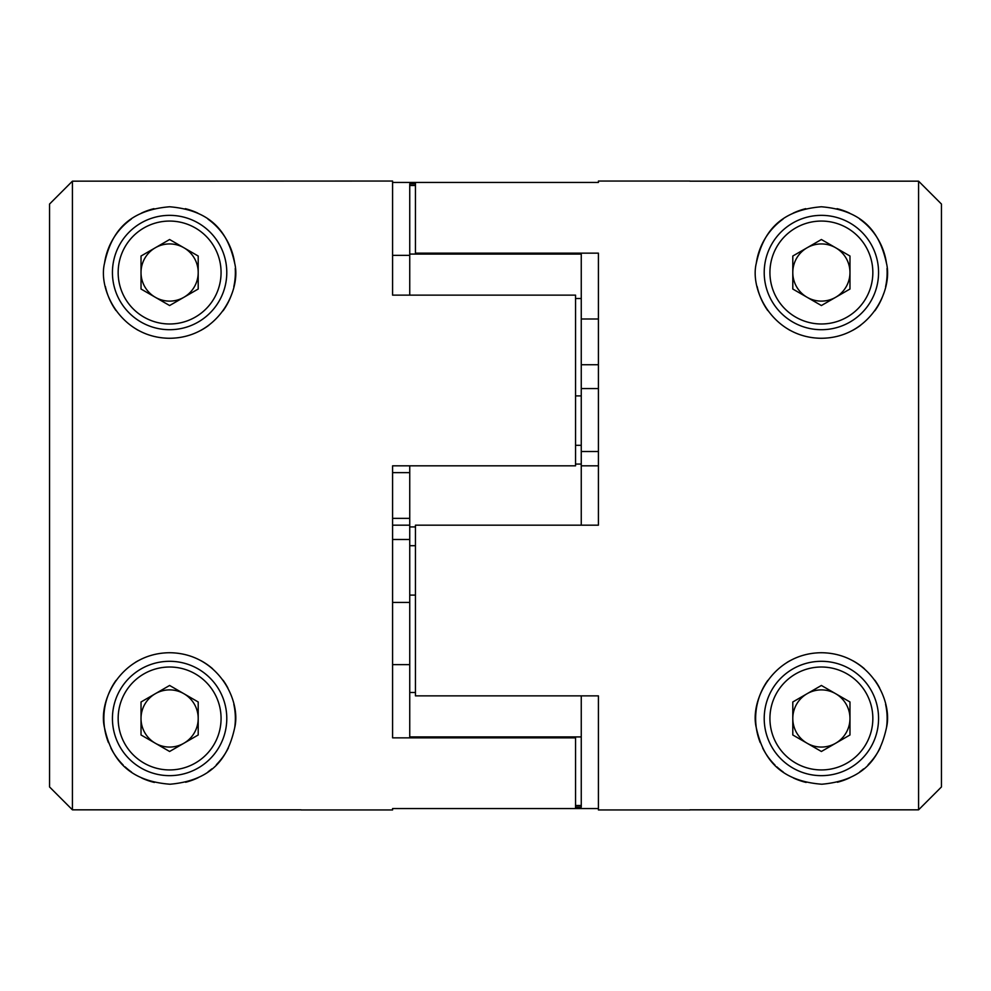 <?xml version="1.0" encoding="UTF-8"?>
<svg xmlns="http://www.w3.org/2000/svg" width="991" height="991" viewBox="0 0 991 991"><rect width="100%" height="100%" fill="white"/><g stroke="black" fill="none" stroke-linecap="round" stroke-linejoin="round"><path stroke-width="1.49" d="M49.55 204.047L72.417 181.167L49.55 204.047L49.55 786.953L72.417 809.833L301.115 809.833M689.885 181.167L918.583 181.167L941.45 204.047L918.583 181.167L918.583 809.833L689.885 809.833M598.415 182.455L598.415 181.043L598.415 182.455L415.452 182.455L415.452 253.151L598.415 253.151L598.415 525.18L415.452 525.18L415.452 695.868L598.415 695.868L598.415 809.957L689.885 809.957M598.415 808.545L392.585 808.545L392.585 809.957L392.585 808.545M598.415 525.18L598.415 465.82L581.259 465.82M821.39 206.772C777.018 210.439 762.463 235.239 756.294 263.247C749.568 290.524 773.203 337.745 821.155 338.278C869.33 338.08 893.201 290.673 886.499 263.371C880.305 235.239 865.861 210.501 821.39 206.772M821.39 652.722C773.228 653.119 749.518 700.526 756.306 727.815C762.475 755.922 777.303 780.809 821.812 784.228C865.998 780.276 880.392 755.65 886.511 727.543C893.052 700.253 869.565 653.18 821.39 652.722M49.55 786.953L72.417 809.833L72.417 181.167L392.585 181.043L392.585 295.132L575.548 295.132L575.548 465.82L392.585 465.82L392.585 737.849L575.548 737.849L575.548 808.545M415.452 182.455L392.585 182.455M409.741 525.18L392.585 525.18M169.61 652.722C121.459 653.119 97.737 700.526 104.526 727.815C110.707 755.922 125.523 780.809 170.043 784.228C214.229 780.276 228.624 755.65 234.731 727.543C241.271 700.253 217.797 653.18 169.61 652.722M169.61 206.772C125.25 210.439 110.695 235.239 104.526 263.247C97.787 290.524 121.435 337.745 169.374 338.278C217.562 338.08 241.432 290.673 234.718 263.371C228.537 235.239 214.093 210.501 169.61 206.772M918.583 809.833L941.45 786.953L918.583 809.833M941.45 204.047L941.45 786.953M581.259 695.868L581.259 805.51L575.548 805.51M415.452 183.905L409.741 183.905L409.741 254.08L581.259 254.08L581.259 395.905L575.548 395.905M581.259 298.514L575.548 298.514M581.259 395.905L581.259 464.085L575.548 464.085M581.259 736.92L409.741 736.92L409.741 465.82M581.259 805.51L581.259 807.095L575.548 807.095M415.452 185.49L409.741 185.49M409.741 254.08L409.741 295.132M581.259 464.085L581.259 525.18M415.452 526.915L409.741 526.915M415.452 595.096L409.741 595.096M415.452 692.486L409.741 692.486M392.585 602.429L409.741 602.429M392.585 539.488L409.741 539.488M392.585 664.639L409.741 664.639M575.548 736.92L575.548 737.849M392.585 465.82L392.585 472.633L409.741 472.633M392.585 255.368L409.741 255.368M598.415 451.512L581.259 451.512M598.415 388.571L581.259 388.571M415.452 254.08L415.452 253.151M852.619 660.613A65.753 65.753 0 0 1 864.387 668.739M874.892 680.272A65.753 65.753 0 0 1 879.636 687.977M885.595 704.328A65.753 65.753 0 0 1 886.511 727.543M880.206 747.858A65.753 65.753 0 0 1 868.141 764.705M863.595 768.892A65.753 65.753 0 0 1 859.903 771.754M849.906 777.712A65.753 65.753 0 0 1 837.407 782.246M806.141 782.432A65.753 65.753 0 0 1 793.469 778.009M783.299 772.063A65.753 65.753 0 0 1 776.919 766.898M774.962 765.04A65.753 65.753 0 0 1 762.736 748.18M760.233 742.618A65.753 65.753 0 0 1 756.306 727.815M756.158 726.713A65.753 65.753 0 0 1 767.777 680.421M787.151 662.347A65.753 65.753 0 0 1 790.161 660.613M821.39 661.307A57.168 57.168 0 0 1 870.903 747.065A57.168 57.168 0 0 1 771.878 747.065A57.168 57.168 0 0 1 821.39 661.307A57.168 57.168 0 0 1 870.903 747.065A57.168 57.168 0 0 1 771.878 747.065A57.168 57.168 0 0 1 821.39 661.307M849.968 734.975L849.968 701.975L821.39 685.462L792.8 701.975L792.8 734.975L821.39 751.488L849.968 734.975M200.851 660.613A65.753 65.753 0 0 1 212.607 668.739M223.124 680.272A65.753 65.753 0 0 1 227.868 687.977M233.826 704.328A65.753 65.753 0 0 1 234.731 727.543M228.425 747.858A65.753 65.753 0 0 1 216.36 764.705M211.814 768.892A65.753 65.753 0 0 1 208.135 771.754M198.138 777.712A65.753 65.753 0 0 1 185.627 782.246M154.373 782.432A65.753 65.753 0 0 1 141.701 778.009M131.518 772.063A65.753 65.753 0 0 1 125.139 766.898M123.194 765.04A65.753 65.753 0 0 1 110.955 748.18M108.453 742.618A65.753 65.753 0 0 1 104.526 727.815M104.377 726.713A65.753 65.753 0 0 1 115.997 680.421M135.371 662.347A65.753 65.753 0 0 1 138.393 660.613M169.61 661.307A57.168 57.168 0 0 1 219.122 747.065A57.168 57.168 0 0 1 120.097 747.065A57.168 57.168 0 0 1 169.61 661.307A57.168 57.168 0 0 1 219.122 747.065A57.168 57.168 0 0 1 120.097 747.065A57.168 57.168 0 0 1 169.61 661.307M198.2 734.975L198.2 701.975L169.61 685.462L141.032 701.975L141.032 734.975L169.61 751.488L198.2 734.975M849.968 718.475A28.59 28.59 0 0 1 807.095 743.238A28.59 28.59 0 0 1 807.095 693.712A28.59 28.59 0 0 1 849.968 718.475M198.2 718.475A28.59 28.59 0 0 1 155.314 743.238A28.59 28.59 0 0 1 155.314 693.712A28.59 28.59 0 0 1 198.2 718.475M837.048 208.667A65.753 65.753 0 0 1 849.671 213.164M859.767 219.135A65.753 65.753 0 0 1 886.499 263.371M887.007 268.474A65.753 65.753 0 0 1 885.607 286.647M883.588 293.819A65.753 65.753 0 0 1 874.867 310.778M860.671 325.246A65.753 65.753 0 0 1 852.421 330.486M821.155 338.278A65.753 65.753 0 0 1 818.17 338.191M790.062 330.337A65.753 65.753 0 0 1 788.341 329.359M767.752 310.555A65.753 65.753 0 0 1 757.136 286.498M756.294 263.247A65.753 65.753 0 0 1 783.076 219.085M793.159 213.139A65.753 65.753 0 0 1 805.745 208.667M821.39 215.357A57.168 57.168 0 0 1 870.903 301.115A57.168 57.168 0 0 1 771.878 301.115A57.168 57.168 0 0 1 821.39 215.357A57.168 57.168 0 0 1 870.903 301.115A57.168 57.168 0 0 1 771.878 301.115A57.168 57.168 0 0 1 821.39 215.357M849.968 289.025L849.968 256.025L821.39 239.512L792.8 256.025L792.8 289.025L821.39 305.538L849.968 289.025M185.28 208.667A65.753 65.753 0 0 1 197.89 213.164M207.986 219.135A65.753 65.753 0 0 1 234.718 263.371M235.239 268.474A65.753 65.753 0 0 1 233.826 286.647M231.82 293.819A65.753 65.753 0 0 1 223.086 310.778M208.89 325.246A65.753 65.753 0 0 1 200.653 330.486M169.374 338.278A65.753 65.753 0 0 1 166.401 338.191M138.294 330.337A65.753 65.753 0 0 1 136.56 329.359M115.984 310.555A65.753 65.753 0 0 1 105.368 286.498M104.526 263.247A65.753 65.753 0 0 1 131.308 219.085M141.391 213.139A65.753 65.753 0 0 1 153.977 208.667M198.2 289.025L198.2 256.025L169.61 239.512L141.032 256.025L141.032 289.025L169.61 305.538L198.2 289.025M169.61 215.357A57.168 57.168 0 0 1 219.122 301.115A57.168 57.168 0 0 1 120.097 301.115A57.168 57.168 0 0 1 169.61 215.357M198.2 272.525A28.59 28.59 0 0 1 155.314 297.288A28.59 28.59 0 0 1 155.314 247.762A28.59 28.59 0 0 1 198.2 272.525M849.968 272.525A28.59 28.59 0 0 1 807.095 297.288A28.59 28.59 0 0 1 807.095 247.762A28.59 28.59 0 0 1 849.968 272.525M821.39 667.017A51.458 51.458 0 0 1 865.948 744.204A51.458 51.458 0 0 1 776.82 744.204A51.458 51.458 0 0 1 821.39 667.017M169.61 667.017A51.458 51.458 0 0 1 214.18 744.204A51.458 51.458 0 0 1 125.052 744.204A51.458 51.458 0 0 1 169.61 667.017M821.39 221.067A51.458 51.458 0 0 1 865.948 298.254A51.458 51.458 0 0 1 776.82 298.254A51.458 51.458 0 0 1 821.39 221.067M169.61 221.067A51.458 51.458 0 0 1 214.18 298.254A51.458 51.458 0 0 1 125.052 298.254A51.458 51.458 0 0 1 169.61 221.067M689.885 181.043L598.415 181.043M301.115 809.957L392.585 809.957M581.259 445.306L575.548 445.306M415.452 545.694L409.741 545.694M392.585 518.367L409.741 518.367M598.415 319.003L581.259 319.003M598.415 364.75L581.259 364.75"/></g></svg>
